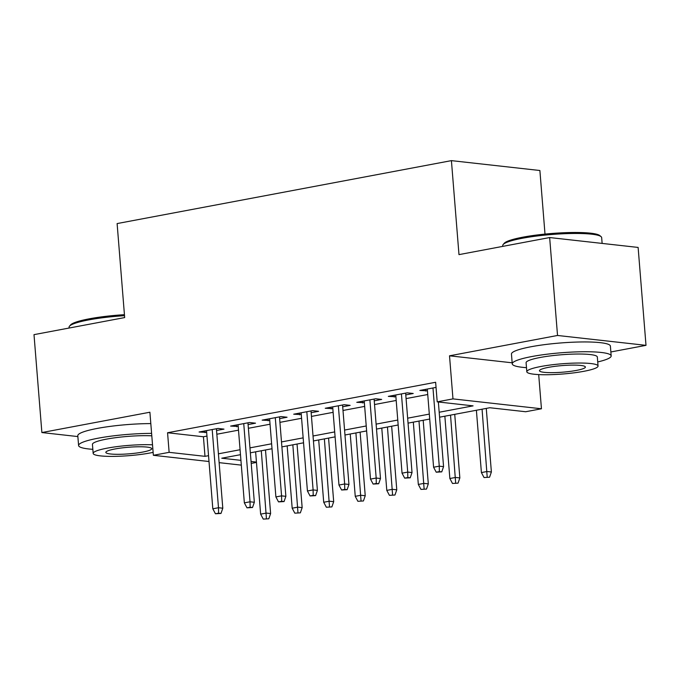 <?xml version="1.0" encoding="UTF-8"?>
<svg xmlns="http://www.w3.org/2000/svg" width="680" height="680" viewBox="0 0 680 680"><rect width="100%" height="100%" fill="white"/><g stroke="black" fill="none" stroke-linecap="round" stroke-linejoin="round"><path stroke-width="1.02" d="M256.479 462.425L251.209 463.42M545.003 234.081L539.886 170.51L451.418 160.633L117.113 223.575L124.669 317.577L34 334.645L41.88 432.556L77.868 436.577M451.418 160.633L458.983 254.626L549.652 237.55L638.12 247.435L646 345.346L557.532 335.469L449.514 355.81L452.973 398.888L541.45 408.774L525.674 411.74L489.812 407.736L439.586 417.188M610.861 351.968L646 345.346M538.696 374.595L541.45 408.774M549.652 237.55L557.532 335.469M216.546 430.517L223.983 429.123L218.008 428.451L199.087 432.012L206.669 432.378M248.081 424.583L255.527 423.181L249.543 422.51L230.622 426.079L238.204 426.445M279.625 418.642L287.062 417.24L281.087 416.576L262.157 420.138L269.739 420.503M311.159 412.709L318.597 411.306L312.622 410.635L293.7 414.197L301.282 414.562M342.695 406.767L350.14 405.365L344.156 404.702L325.236 408.263L332.817 408.629M374.238 400.826L381.675 399.423L375.7 398.76L356.779 402.322L364.361 402.688M405.773 394.893L413.219 393.49L407.235 392.819L388.314 396.38L395.896 396.746M439.187 412.241L473.076 405.866L437.206 401.854L435.633 382.271L167.56 432.752L203.422 436.756L206.966 436.092M216.844 434.231L238.501 430.151M248.378 428.289L270.045 424.209M279.922 422.356L301.58 418.276M311.457 416.415L333.115 412.335M343 410.474L364.659 406.402M374.536 404.541L396.194 400.46M406.07 398.599L427.737 394.519M436.041 387.396L419.849 390.447L427.431 390.813M209.015 461.516L153.365 455.302L149.897 412.225L41.88 432.556M153.365 455.302L169.133 452.336L204.994 456.339L208.539 455.677M167.56 432.752L169.133 452.336M437.206 401.854L452.973 398.888M241.315 465.129L219.13 462.646M240.474 454.682L221.739 458.21L240.932 460.351M251.056 461.482L256.445 462.085M429.709 419.05L408.051 423.13M398.166 424.991L376.507 429.072M366.63 430.925L344.973 435.004M335.096 436.866L313.429 440.946M303.552 442.808L281.894 446.879M272.017 448.74L250.359 452.82M218.416 453.815L240.082 449.735M249.959 447.873L271.618 443.793M281.495 441.932L303.152 437.861M313.038 435.999L334.696 431.919M344.573 430.058L366.231 425.977M376.108 424.125L397.774 420.045M407.651 418.183L429.309 414.103M203.422 436.756L204.994 456.339M425.688 389.351L425.833 391.111M394.153 395.284L394.289 397.052M362.61 401.225L362.754 402.993M331.075 407.159L331.219 408.926M299.531 413.1L299.676 414.868M267.997 419.041L268.141 420.809M236.462 424.975L236.598 426.743M204.918 430.916L205.062 432.684M449.514 355.81L512.159 362.805M439.365 471.597L436.212 472.192L441.754 471.869L439.365 471.597L439.263 466.165L433.585 467.228L427.295 389.045M432.973 387.974L439.263 466.165L443.564 466.642L438.362 401.982M441.754 471.869L443.564 466.642M433.585 467.228L436.212 472.192M484.033 477.538L489.575 477.207L484.033 477.538L481.406 472.575L487.084 471.504L491.385 471.988L486.268 408.399M487.186 476.943L482.069 409.19M481.406 472.575L476.391 410.261M491.385 471.988L489.575 477.207M503.166 244.511L504.245 243.261A48.441 6.953 -4.6 0 1 522.928 237.167A48.441 6.953 -4.6 0 1 599.794 235.577L601.06 236.631A49.632 7.123 175.4 0 0 522.308 238.263A49.632 7.123 175.4 0 0 503.166 244.511A49.632 7.123 175.4 0 0 502.724 245.582L502.792 246.381M602.131 243.415L601.664 237.618A49.632 7.123 175.4 0 0 601.06 236.631M597.729 361.938A49.632 7.123 175.4 0 0 611.175 355.895A49.632 7.123 175.4 0 0 583.465 351.747A49.632 7.123 175.4 0 0 531.819 356.541A49.632 7.123 175.4 0 0 512.244 363.859A49.632 7.123 175.4 0 0 526.49 367.668M611.175 355.895L610.394 346.103A49.632 7.123 175.4 0 0 582.675 341.955A49.632 7.123 175.4 0 0 531.038 346.749A49.632 7.123 175.4 0 0 511.454 354.067L512.244 363.859M526.821 371.756L526.09 362.746A35.734 5.125 -4.6 0 1 540.192 357.476A35.734 5.125 -4.6 0 1 577.371 354.025A35.734 5.125 -4.6 0 1 597.329 357.008L598.052 366.019A35.734 5.125 175.4 0 0 578.102 363.035A35.734 5.125 175.4 0 0 540.914 366.486A35.734 5.125 175.4 0 0 526.821 371.756A35.734 5.125 175.4 0 0 546.771 374.74A35.734 5.125 175.4 0 0 583.958 371.288A35.734 5.125 175.4 0 0 598.052 366.019M548.564 367.336A23.026 3.307 175.4 0 0 539.478 370.736A23.026 3.307 175.4 0 0 552.338 372.657A23.026 3.307 175.4 0 0 576.3 370.438A23.026 3.307 175.4 0 0 585.387 367.038A23.026 3.307 175.4 0 0 572.526 365.109A23.026 3.307 175.4 0 0 548.564 367.336M124.525 315.69A49.632 7.123 175.4 0 0 88.655 319.914A49.632 7.123 175.4 0 0 69.513 326.162L70.593 324.912A48.441 6.953 -4.6 0 1 89.275 318.818A48.441 6.953 -4.6 0 1 124.44 314.687M151.597 433.389A49.632 7.123 175.4 0 0 98.166 438.192A49.632 7.123 175.4 0 0 78.591 445.51A49.632 7.123 175.4 0 0 92.837 449.327M150.816 423.598A49.632 7.123 175.4 0 0 97.384 428.4A49.632 7.123 175.4 0 0 77.8 435.719L78.591 445.51M152.524 444.831A35.734 5.125 175.4 0 0 107.261 448.137A35.734 5.125 175.4 0 0 93.168 453.407L92.438 444.397A35.734 5.125 -4.6 0 1 106.539 439.127A35.734 5.125 -4.6 0 1 151.793 435.82M93.168 453.407A35.734 5.125 175.4 0 0 113.118 456.39A35.734 5.125 175.4 0 0 150.305 452.94A35.734 5.125 175.4 0 0 153.127 452.379M114.911 448.987A23.026 3.307 175.4 0 0 105.834 452.387A23.026 3.307 175.4 0 0 118.685 454.308A23.026 3.307 175.4 0 0 142.647 452.089A23.026 3.307 175.4 0 0 151.733 448.69A23.026 3.307 175.4 0 0 138.873 446.769A23.026 3.307 175.4 0 0 114.911 448.987M69.513 326.162A49.632 7.123 175.4 0 0 69.071 327.233L69.139 328.032M407.83 477.538L404.676 478.133L410.219 477.802L407.83 477.538L407.719 472.098L402.041 473.169L395.751 394.986M401.429 393.916L407.719 472.098L412.029 472.583L405.637 393.125M410.219 477.802L412.029 472.583M402.041 473.169L404.676 478.133M376.286 483.471L373.133 484.067L378.683 483.743L376.286 483.471L376.184 478.04L370.506 479.111L364.216 400.92M369.894 399.857L376.184 478.04L380.486 478.516L374.094 399.058M378.683 483.743L380.486 478.516M370.506 479.111L373.133 484.067M344.751 489.413L341.598 490.008L347.14 489.685L344.751 489.413L344.649 483.981L338.971 485.044L332.681 406.861M338.351 405.79L344.649 483.981L348.95 484.458L342.558 405M347.14 489.685L348.95 484.458M338.971 485.044L341.598 490.008M313.208 495.354L310.054 495.95L315.605 495.618L313.208 495.354L313.106 489.914L307.428 490.986L301.138 412.802M306.816 411.731L313.106 489.914L317.407 490.399L311.015 410.941M315.605 495.618L317.407 490.399M307.428 490.986L310.054 495.95M452.498 483.471L458.039 483.148L452.498 483.471L449.863 478.516L455.54 477.445L459.85 477.921L454.733 414.341M455.651 482.877L450.534 415.131M449.863 478.516L444.856 416.202M459.85 477.921L458.039 483.148M420.954 489.413L426.504 489.081L420.954 489.413L418.327 484.449L424.005 483.378L428.306 483.863L423.19 420.274M424.107 488.818L418.99 421.065M418.327 484.449L413.312 422.135M428.306 483.863L426.504 489.081M389.419 495.346L394.961 495.023L389.419 495.346L386.793 490.39L392.471 489.319L396.772 489.804L391.654 426.216M392.572 494.76L387.455 427.006M386.793 490.39L381.777 428.077M396.772 489.804L394.961 495.023M357.875 501.287L363.426 500.964L357.875 501.287L355.249 496.323L360.927 495.261L365.236 495.737L360.12 432.157M361.029 500.692L355.912 432.947M355.249 496.323L350.234 434.01M365.236 495.737L363.426 500.964M281.673 501.287L278.519 501.883L284.061 501.56L281.673 501.287L281.571 495.856L275.893 496.927L269.603 418.736M275.281 417.664L281.571 495.856L285.872 496.332L279.48 416.874M284.061 501.56L285.872 496.332M275.893 496.927L278.519 501.883M326.341 507.229L331.882 506.897L326.341 507.229L323.714 502.265L329.392 501.194L333.693 501.679L328.576 438.09M329.494 506.634L324.377 438.881M323.714 502.265L318.699 439.952M333.693 501.679L331.882 506.897M250.138 507.229L246.984 507.824L252.526 507.492L250.138 507.229L250.027 501.789L244.35 502.86L238.059 424.677M243.737 423.606L250.027 501.789L254.337 502.273L247.945 422.815M252.526 507.492L254.337 502.273M244.35 502.86L246.984 507.824M294.805 513.162L300.348 512.839L294.805 513.162L292.179 508.206L297.849 507.135L302.158 507.62L297.041 444.031M297.959 512.567L292.842 444.822M292.179 508.206L287.164 445.893M302.158 507.62L300.348 512.839M218.595 513.17L215.441 513.757L220.992 513.434L218.595 513.17L218.493 507.731L212.815 508.802L206.524 430.61M212.202 429.548L218.493 507.731L222.793 508.215L216.401 428.757M220.992 513.434L222.793 508.215M212.815 508.802L215.441 513.757M263.262 519.104L268.812 518.781L263.262 519.104L260.635 514.139L266.313 513.077L270.615 513.553L265.498 449.973M266.416 518.509L261.298 450.763M260.635 514.139L255.621 451.826M270.615 513.553L268.812 518.781"/></g></svg>
